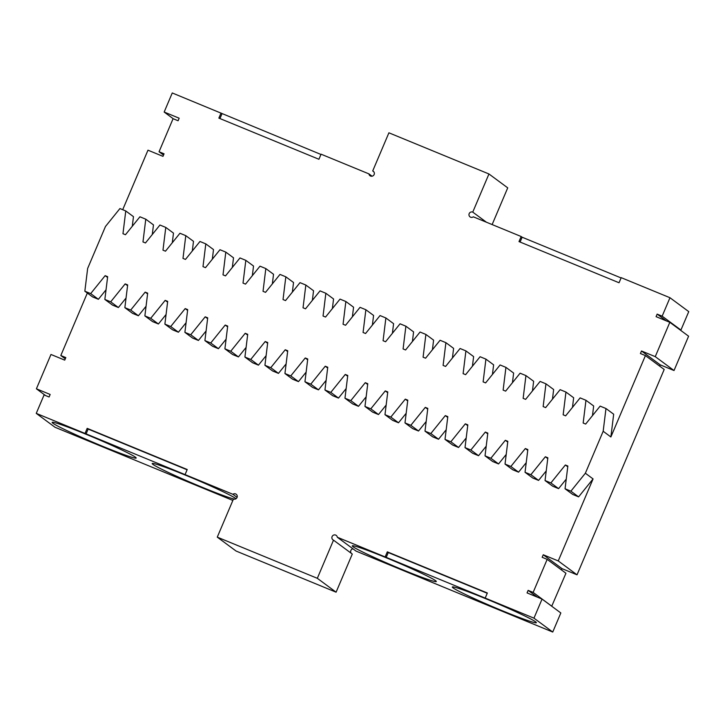 <?xml version="1.0" encoding="UTF-8"?>
<svg xmlns="http://www.w3.org/2000/svg" width="725" height="725" viewBox="0 0 725 725"><rect width="100%" height="100%" fill="white"/><g stroke="black" fill="none" stroke-linecap="round" stroke-linejoin="round"><path stroke-width="1.09" d="M317.323 578.305L217.273 537.143L236.051 551.027L336.092 592.189L352.287 554.045L333.509 540.161L317.323 578.305L336.092 592.189M232.861 500.431L55.027 427.27L36.25 413.377L232.924 494.296A2.764 2.701 -53.5 0 1 236.903 497.785A2.764 2.701 -53.5 0 1 233.468 498.999L217.273 537.143M372.061 176.193L368.925 173.882A2.764 2.701 -53.5 0 0 373.81 175.106A2.764 2.701 -53.5 0 0 372.713 170.955L388.908 132.811L488.949 173.973L507.727 187.857L492.139 224.569M679.497 329.467L680.92 330.056L688.75 311.623L669.972 297.73L621.207 277.666L619.041 282.759L519 241.597L521.157 236.513L473.307 216.82A2.764 2.701 -53.5 0 1 469.329 213.331A2.764 2.701 -53.5 0 1 472.754 212.117L488.949 173.973M666.248 320.849L657.149 314.115L656.071 316.653L669.827 322.317L688.596 336.201L674.023 370.529L660.267 364.874L641.498 350.991L640.42 353.528L645.422 355.585L610.876 436.967L613.676 414.22L605.973 408.519L603.173 431.266L610.876 436.967M659.723 366.161L660.267 364.874M561.476 569.941L562.02 568.645L577.028 574.816L664.191 369.469L645.422 355.585M577.028 574.816L558.25 560.933L543.252 554.761L542.164 557.298L547.167 559.365L565.944 573.248L551.734 606.227M552.74 632.037L560.833 612.96L542.064 599.077L533.963 618.153L552.74 632.037L356.075 551.118L337.297 537.234A2.764 2.701 -53.5 0 0 332.422 536.011A2.764 2.701 -53.5 0 0 333.509 540.161M352.939 548.807A2.764 2.701 -53.5 0 0 351.253 553.275M237.093 497.377L232.924 494.296M86.221 434.338A45.648 2.356 23 0 1 136.182 458.046A45.648 2.356 23 0 1 93.244 442.377A45.648 2.356 23 0 1 52.155 422.376A45.648 2.356 23 0 1 86.221 434.338M234.71 499.19A45.648 2.356 23 0 1 188.092 481.318A45.648 2.356 23 0 1 152.196 463.538A45.648 2.356 23 0 1 186.271 475.5A45.648 2.356 23 0 1 235.978 498.755M36.25 413.377L44.08 394.944L49.082 397.001L50.161 394.463L36.404 388.799L45.503 395.533M36.404 388.799L50.977 354.471L64.733 360.126L65.812 357.588L60.809 355.531L87.335 293.036M65.277 358.839L60.809 355.531M122.706 209.697L147.972 150.184L162.98 156.355L164.058 153.809L159.056 151.752L173.085 118.692L178.087 120.758L179.166 118.211L164.167 112.04L172.26 92.963L320.958 154.461M106.04 289.81L98.383 299.298L92.546 296.897L84.843 291.205L87.643 268.458L105.46 226.499L119.933 208.555L125.76 210.957L122.969 233.704L125.47 234.728L139.934 216.784L145.77 219.186L142.97 241.932L145.471 242.957L159.944 225.022L165.78 227.414L162.98 250.161L165.481 251.194L179.954 233.251L185.79 235.652L182.99 258.399L185.491 259.423L199.964 241.479L205.8 243.881L203 266.628L205.501 267.661L219.974 249.717L225.81 252.119L223.01 274.857L225.511 275.89L239.984 257.946L245.82 260.347L243.02 283.094L245.521 284.118L259.994 266.175L265.821 268.576L263.03 291.323L265.531 292.356L279.995 274.413L285.831 276.814L283.031 299.552L285.532 300.585L300.005 282.641L305.841 285.043L303.041 307.79L305.542 308.814L320.015 290.87L325.851 293.272L323.051 316.018L325.552 317.052L340.025 299.108L345.861 301.509L343.061 324.247L345.562 325.28L360.035 307.337L365.871 309.738L363.071 332.485L365.572 333.509L380.045 315.565L385.881 317.967L383.081 340.714L385.582 341.747L400.055 323.803L405.891 326.205L403.091 348.952L405.592 349.976L420.056 332.032L425.892 334.433L423.092 357.18L425.593 358.204L440.066 340.27L445.902 342.662L443.102 365.409L445.603 366.442L460.076 348.498L465.912 350.9L463.112 373.647L465.613 374.671L480.086 356.727L485.922 359.129L483.122 381.876L485.623 382.9L500.096 364.965L505.932 367.367L503.132 390.104L505.633 391.138L520.106 373.194L525.942 375.595L523.142 398.342L525.643 399.366L540.116 381.423L545.952 383.824L543.152 406.571L545.653 407.604L560.117 389.66L565.953 392.062L563.153 414.8L565.654 415.833L580.127 397.889L585.963 400.291L583.163 423.038L585.664 424.062L600.137 406.118L605.973 408.519M163.524 155.059L159.056 151.752M173.266 118.773L164.167 112.04M221.034 113.028L218.868 118.112L318.918 159.273L321.075 154.189L368.925 173.882M373.747 171.725L372.713 170.955M486.412 222.212L472.754 212.117M521.157 236.513L522.127 237.22L520.079 242.041M621.089 277.938L522.127 237.22M680.92 330.056L662.152 316.173L657.149 314.115M669.972 297.73L662.152 316.173M669.827 322.317L655.255 356.646L674.023 370.529M655.255 356.646L641.498 350.991M603.173 431.266L585.365 473.226L593.068 478.926L558.25 560.933M562.02 568.645L543.252 554.761M547.167 559.365L533.138 592.416L528.135 590.358L527.057 592.905L542.064 599.077M551.915 606.308L533.138 592.416M537.243 597.092L528.135 590.358M533.963 618.153L485.197 598.089L487.354 592.996L387.313 551.843L385.156 556.927L337.297 537.234M385.156 556.927L485.197 598.089M486.403 598.977A45.648 2.356 -157 0 0 452.327 587.014A45.648 2.356 -157 0 0 493.417 607.015A45.648 2.356 -157 0 0 536.355 622.684A45.648 2.356 -157 0 0 486.403 598.977M386.353 557.815A45.648 2.356 -157 0 0 352.287 545.853A45.648 2.356 -157 0 0 393.376 565.862A45.648 2.356 -157 0 0 436.314 581.522A45.648 2.356 -157 0 0 386.353 557.815M85.024 433.45L87.181 428.357L187.222 469.519L185.065 474.603M593.068 478.926L578.595 496.87L570.892 491.169L565.056 488.768L567.856 466.021L565.355 464.997L550.882 482.941L545.046 480.539L547.846 457.792L545.345 456.759L530.872 474.703L525.036 472.301L527.836 449.563L525.335 448.53L510.862 466.474L505.026 464.073L507.826 441.326L505.325 440.302L490.861 458.245L485.025 455.844L487.825 433.097L485.324 432.064L470.851 450.007L465.015 447.606L467.815 424.859L465.314 423.835L450.841 441.779L445.005 439.377L447.805 416.63L445.304 415.606L430.831 433.541L424.995 431.148L427.795 408.402L425.294 407.368L410.821 425.312L404.985 422.911L407.785 400.164L405.284 399.14L390.811 417.083L384.975 414.682L387.775 391.935L385.274 390.911L370.801 408.846L364.965 406.444L367.765 383.706L365.264 382.673L350.8 400.617L344.964 398.215L347.764 375.468L345.263 374.444L330.79 392.388L324.954 389.987L327.754 367.24L325.253 366.207L310.78 384.15L304.944 381.749L307.744 359.011L305.243 357.978L290.77 375.922L284.934 373.52L287.734 350.773L285.233 349.749L270.76 367.693L264.924 365.291L267.724 342.544L265.223 341.511L250.75 359.455L244.914 357.053L247.714 334.316L245.213 333.282L230.74 351.226L224.904 348.825L227.704 326.078L225.203 325.054L210.739 342.998L204.903 340.596L207.703 317.849L205.202 316.816L190.729 334.76L184.893 332.358L187.693 309.62L185.192 308.587L170.719 326.531L164.883 324.129L167.683 301.382L165.182 300.358L150.709 318.302L144.873 315.901L147.673 293.154L145.172 292.121L130.699 310.064L124.863 307.663L127.663 284.916L125.162 283.892L110.689 301.836L104.853 299.434L107.653 276.687L105.152 275.663L90.679 293.598L84.843 291.205M565.056 488.768L572.759 494.468L578.595 496.87M566.243 479.143L558.585 488.632L550.882 482.941M545.046 480.539L552.749 486.23L558.585 488.632M546.233 470.906L538.575 480.403L530.872 474.703M525.036 472.301L532.739 478.002L538.575 480.403M526.223 462.677L518.565 472.165L510.862 466.474M505.026 464.073L512.729 469.773L518.565 472.165M506.213 454.448L498.555 463.937L490.861 458.245M485.025 455.844L492.728 461.535L498.555 463.937M486.203 446.21L478.554 455.708L470.851 450.007M465.015 447.606L472.718 453.306L478.554 455.708M466.202 437.982L458.544 447.47L450.841 441.779M445.005 439.377L452.708 445.068L458.544 447.47M446.192 429.753L438.534 439.241L430.831 433.541M424.995 431.148L432.698 436.84L438.534 439.241M426.182 421.515L418.524 431.013L410.821 425.312M404.985 422.911L412.688 428.611L418.524 431.013M406.172 413.286L398.514 422.775L390.811 417.083M384.975 414.682L392.678 420.373L398.514 422.775M386.162 405.058L378.504 414.546L370.801 408.846M364.965 406.444L372.668 412.144L378.504 414.546M366.152 396.82L358.494 406.317L350.8 400.617M344.964 398.215L352.667 403.916L358.494 406.317M346.142 388.591L338.493 398.079L330.79 392.388M324.954 389.987L332.657 395.678L338.493 398.079M326.141 380.362L318.483 389.851L310.78 384.15M304.944 381.749L312.647 387.449L318.483 389.851M306.131 372.124L298.473 381.622L290.77 375.922M284.934 373.52L292.637 379.22L298.473 381.622M286.121 363.896L278.463 373.384L270.76 367.693M264.924 365.291L272.627 370.983L278.463 373.384M266.111 355.658L258.453 365.155L250.75 359.455M244.914 357.053L252.617 362.754L258.453 365.155M246.101 347.429L238.443 356.917L230.74 351.226M224.904 348.825L232.607 354.525L238.443 356.917M226.091 339.2L218.433 348.689L210.739 342.998M204.903 340.596L212.606 346.287L218.433 348.689M206.081 330.962L198.433 340.46L190.729 334.76M184.893 332.358L192.596 338.058L198.433 340.46M186.071 322.734L178.422 332.222L170.719 326.531M164.883 324.129L172.586 329.821L178.422 332.222M166.07 314.505L158.413 323.993L150.709 318.302M144.873 315.901L152.576 321.592L158.413 323.993M146.06 306.267L138.403 315.765L130.699 310.064M124.863 307.663L132.566 313.363L138.403 315.765M126.05 298.038L118.392 307.527L110.689 301.836M104.853 299.434L112.556 305.125L118.392 307.527M85.985 434.157L88.142 429.073L187.113 469.791M87.181 428.357L88.142 429.073M132.285 226.282L133.463 216.648L125.76 210.957M152.286 234.51L153.473 224.886L145.77 219.186M172.296 242.739L173.483 233.115L165.78 227.414M192.306 250.977L193.493 241.343L185.79 235.652M212.316 259.206L213.503 249.581L205.8 243.881M232.326 267.434L233.513 257.81L225.81 252.119M252.336 275.672L253.523 266.039L245.82 260.347M272.346 283.901L273.524 274.277L265.821 268.576M292.356 292.13L293.534 282.505L285.831 276.814M312.357 300.368L313.544 290.743L305.841 285.043M332.367 308.596L333.554 298.972L325.851 293.272M352.377 316.825L353.564 307.201L345.861 301.509M372.387 325.063L373.574 315.438L365.871 309.738M392.397 333.292L393.584 323.667L385.881 317.967M412.407 341.529L413.585 331.896L405.891 326.205M432.417 349.758L433.595 340.134L425.892 334.433M452.418 357.987L453.605 348.362L445.902 342.662M472.428 366.225L473.615 356.591L465.912 350.9M492.438 374.453L493.625 364.829L485.922 359.129M512.448 382.682L513.635 373.058L505.932 367.367M532.458 390.92L533.645 381.287L525.942 375.595M552.468 399.149L553.646 389.524L545.952 383.824M572.478 407.377L573.656 397.753L565.953 392.062M592.479 415.615L593.666 405.982L585.963 400.291M219.947 118.556L221.995 113.743M487.236 593.268L388.274 552.55L386.117 557.634M387.313 551.843L388.274 552.55M98.383 299.298L90.679 293.598M107.563 277.439L105.152 275.663M127.573 285.668L125.162 283.892M147.583 293.906L145.172 292.121M167.593 302.135L165.182 300.358M187.594 310.373L185.192 308.587M207.604 318.601L205.202 316.816M227.614 326.83L225.203 325.054M247.624 335.068L245.213 333.282M267.634 343.297L265.223 341.511M287.644 351.525L285.233 349.749M307.654 359.763L305.243 357.978M327.655 367.992L325.253 366.207M347.665 376.221L345.263 374.444M367.675 384.458L365.264 382.673M387.685 392.687L385.274 390.911M407.695 400.916L405.284 399.14M427.705 409.154L425.294 407.368M447.715 417.382L445.304 415.606M467.716 425.611L465.314 423.835M487.726 433.849L485.324 432.064M507.736 442.078L505.325 440.302M527.746 450.316L525.335 448.53M547.756 458.544L545.345 456.759M567.766 466.773L565.355 464.997M585.365 473.226L570.892 491.169"/></g></svg>
